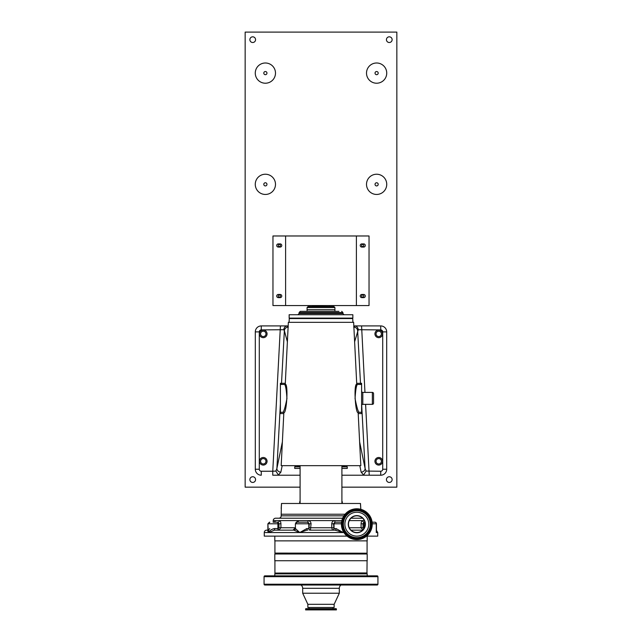 <?xml version="1.0" encoding="UTF-8"?>
<svg xmlns="http://www.w3.org/2000/svg" width="642" height="642" viewBox="0 0 642 642"><rect width="100%" height="100%" fill="white"/><g stroke="black" fill="none" stroke-linecap="round" stroke-linejoin="round"><path stroke-width="0.96" d="M252.723 476.749A2.841 2.841 0 0 0 249.874 479.59A2.841 2.841 0 0 0 252.723 482.439A2.841 2.841 0 0 0 255.564 479.59A2.841 2.841 0 0 0 252.723 476.749M389.277 476.749A2.841 2.841 0 0 0 386.436 479.59A2.841 2.841 0 0 0 389.277 482.439A2.841 2.841 0 0 0 392.126 479.59A2.841 2.841 0 0 0 389.277 476.749M389.277 36.819A2.841 2.841 0 0 0 386.436 39.668A2.841 2.841 0 0 0 389.277 42.508A2.841 2.841 0 0 0 392.126 39.668A2.841 2.841 0 0 0 389.277 36.819M252.723 36.819A2.841 2.841 0 0 0 249.874 39.668A2.841 2.841 0 0 0 252.723 42.508A2.841 2.841 0 0 0 255.564 39.668A2.841 2.841 0 0 0 252.723 36.819M376.621 71.527A1.581 1.581 0 0 0 375.04 73.108A1.581 1.581 0 0 0 376.621 74.689A1.581 1.581 0 0 0 378.202 73.108A1.581 1.581 0 0 0 376.621 71.527M265.379 71.527A1.581 1.581 0 0 0 263.798 73.108A1.581 1.581 0 0 0 265.379 74.689A1.581 1.581 0 0 0 266.96 73.108A1.581 1.581 0 0 0 265.379 71.527M265.379 182.761A1.581 1.581 0 0 0 263.798 184.342A1.581 1.581 0 0 0 265.379 185.923A1.581 1.581 0 0 0 266.96 184.342A1.581 1.581 0 0 0 265.379 182.761M376.621 182.761A1.581 1.581 0 0 0 375.04 184.342A1.581 1.581 0 0 0 376.621 185.923A1.581 1.581 0 0 0 378.202 184.342A1.581 1.581 0 0 0 376.621 182.761M265.379 194.454A10.111 10.111 0 0 0 275.49 184.342A10.111 10.111 0 0 0 265.379 174.231A10.111 10.111 0 0 0 255.267 184.342A10.111 10.111 0 0 0 265.379 194.454M376.621 194.454A10.111 10.111 0 0 0 386.733 184.342A10.111 10.111 0 0 0 376.621 174.231A10.111 10.111 0 0 0 366.51 184.342A10.111 10.111 0 0 0 376.621 194.454M376.621 83.219A10.111 10.111 0 0 0 386.733 73.108A10.111 10.111 0 0 0 376.621 62.996A10.111 10.111 0 0 0 366.51 73.108A10.111 10.111 0 0 0 376.621 83.219M265.379 83.219A10.111 10.111 0 0 0 275.49 73.108A10.111 10.111 0 0 0 265.379 62.996A10.111 10.111 0 0 0 255.267 73.108A10.111 10.111 0 0 0 265.379 83.219M279.286 244.417A1.075 1.075 0 0 0 278.211 245.493A1.075 1.075 0 0 0 279.286 246.576A1.075 1.075 0 0 0 280.361 245.493A1.075 1.075 0 0 0 279.286 244.417M279.286 294.983A1.075 1.075 0 0 0 278.211 296.058A1.075 1.075 0 0 0 279.286 297.134A1.075 1.075 0 0 0 280.361 296.058A1.075 1.075 0 0 0 279.286 294.983M362.714 294.983A1.075 1.075 0 0 0 361.639 296.058A1.075 1.075 0 0 0 362.714 297.134A1.075 1.075 0 0 0 363.789 296.058A1.075 1.075 0 0 0 362.714 294.983M362.714 244.417A1.075 1.075 0 0 0 361.639 245.493A1.075 1.075 0 0 0 362.714 246.576A1.075 1.075 0 0 0 363.789 245.493A1.075 1.075 0 0 0 362.714 244.417M263.268 458.597A2.688 2.688 0 0 0 260.588 461.277A2.688 2.688 0 0 0 263.268 463.965A2.688 2.688 0 0 0 265.957 461.277A2.688 2.688 0 0 0 263.268 458.597M263.268 331.192A2.688 2.688 0 0 0 260.588 333.88A2.688 2.688 0 0 0 263.268 336.568A2.688 2.688 0 0 0 265.957 333.88A2.688 2.688 0 0 0 263.268 331.192M378.732 331.192A2.688 2.688 0 0 0 376.043 333.88A2.688 2.688 0 0 0 378.732 336.568A2.688 2.688 0 0 0 381.412 333.88A2.688 2.688 0 0 0 378.732 331.192M378.732 458.597A2.688 2.688 0 0 0 376.043 461.277A2.688 2.688 0 0 0 378.732 463.965A2.688 2.688 0 0 0 381.412 461.277A2.688 2.688 0 0 0 378.732 458.597M341.905 487.158L396.844 487.158L396.844 32.1L245.156 32.1L245.156 487.158L300.095 487.158M278.291 294.469L280.185 294.469A1.581 1.581 0 0 1 281.766 296.042A1.581 1.581 0 0 1 280.185 297.623L278.291 297.623A1.581 1.581 0 0 1 276.71 296.042A1.581 1.581 0 0 1 278.291 294.469M285.61 235.975L272.962 235.975L272.962 305.552L285.61 305.552L285.61 235.975L369.038 235.975L369.038 305.552L285.61 305.552M280.185 247.066L278.291 247.066A1.581 1.581 0 0 1 276.71 245.485A1.581 1.581 0 0 1 278.291 243.904L280.185 243.904A1.581 1.581 0 0 1 281.766 245.485A1.581 1.581 0 0 1 280.185 247.066M361.815 243.904L363.709 243.904A1.581 1.581 0 0 1 365.29 245.485A1.581 1.581 0 0 1 363.709 247.066L361.815 247.066A1.581 1.581 0 0 1 360.234 245.485A1.581 1.581 0 0 1 361.815 243.904M361.815 294.469L363.709 294.469A1.581 1.581 0 0 1 365.29 296.042A1.581 1.581 0 0 1 363.709 297.623L361.815 297.623A1.581 1.581 0 0 1 360.234 296.042A1.581 1.581 0 0 1 361.815 294.469M356.39 305.552L356.39 235.975M334.931 307.566L333.936 306.571L308.064 306.571L307.069 307.566L307.069 309.717L334.931 309.717L334.931 307.566L307.069 307.566M285.257 384.221C288.41 383.603 286.717 413.488 283.836 412.726A1.196 1.196 0 0 0 282.929 412.308C283.965 411.482 285.305 406.884 286.95 398.522C286.396 389.967 285.602 385.272 284.567 384.438A1.196 1.196 0 0 0 285.257 384.221L288.354 322.332L353.646 322.332L356.743 384.221A1.196 1.196 0 0 0 357.433 384.438L361.607 384.438L361.607 413.568L358.212 413.568M283.836 412.726L281.188 465.659L360.812 465.659L358.164 412.726C355.259 413.448 353.606 383.579 356.743 384.221M374.936 461.277A3.796 3.796 0 0 0 378.732 465.073A3.796 3.796 0 0 0 382.52 461.277A3.796 3.796 0 0 0 378.732 457.489A3.796 3.796 0 0 0 374.936 461.277M374.936 333.88A3.796 3.796 0 0 0 378.732 337.668A3.796 3.796 0 0 0 382.52 333.88A3.796 3.796 0 0 0 378.732 330.084A3.796 3.796 0 0 0 374.936 333.88M259.48 333.88A3.796 3.796 0 0 0 263.268 337.668A3.796 3.796 0 0 0 267.064 333.88A3.796 3.796 0 0 0 263.268 330.084A3.796 3.796 0 0 0 259.48 333.88M259.48 461.277A3.796 3.796 0 0 0 263.268 465.073A3.796 3.796 0 0 0 267.064 461.277A3.796 3.796 0 0 0 263.268 457.489A3.796 3.796 0 0 0 259.48 461.277M362.802 392.406L362.802 404.348L372.36 404.348L372.36 392.406L362.802 392.406A1.196 1.196 0 0 1 361.607 391.211M362.802 404.348A1.196 1.196 0 0 0 361.607 405.543M372.36 404.348A1.196 1.196 0 0 0 373.556 403.152L373.556 393.602A1.196 1.196 0 0 0 372.36 392.406M278.797 518.214A2.391 2.391 0 0 0 281.188 515.823L281.188 514.234L345.067 514.234L281.188 514.234L281.348 507.076M360.812 509.299L360.491 503.48L281.509 503.48L281.188 508.536M294.726 465.659L300.095 466.06M341.905 466.06L347.274 465.659M346.881 466.854L346.881 466.06M295.119 466.854L295.119 466.06M289.069 322.332L289.277 318.552L352.723 318.552L352.931 322.332M341.905 503.48L341.905 465.659M300.095 503.48L300.095 465.659M281.413 506.289L281.461 505.414M281.501 504.46L281.509 503.48M360.507 504.5L360.539 505.414M360.587 506.273L360.74 507.966M357.433 384.438C356.398 385.272 355.604 389.951 355.05 398.481C356.687 406.876 358.027 411.49 359.071 412.308L361.607 412.308L361.607 413.504M358.164 412.726A1.196 1.196 0 0 1 359.071 412.308M361.607 384.438L361.607 384.438A1.196 1.188 90 0 1 360.491 383.314L361.607 383.29L361.607 384.438M284.567 384.438L280.393 384.438L280.393 383.29L280.393 413.568L280.393 412.308L282.929 412.308M280.393 383.29L285.305 383.314M272.77 475.216L300.095 475.216L272.77 475.216L272.77 471.236L275.867 471.067L276.895 468.508L282.376 441.873M283.724 329.723L261.278 329.9A1.99 1.99 0 0 0 259.288 331.89L259.288 469.246A1.99 1.99 0 0 0 261.278 471.236L272.77 471.236L280.426 325.919L286.757 325.959C285.048 326.409 284.037 327.661 283.724 329.723L284.358 330.702A3.98 3.836 -15.3 0 1 288.114 327.083M261.278 329.9L261.278 325.919A5.971 5.971 0 0 0 255.307 331.89L255.307 469.246A5.971 5.971 0 0 0 261.278 475.216A5.971 5.971 0 0 1 255.307 469.246L255.307 331.89A5.971 5.971 0 0 1 261.278 325.919L287.335 325.919M287.383 341.785L287.351 341.688A3.98 3.836 -15.3 0 1 287.407 341.279M359.624 441.873L365.105 468.508A3.98 3.427 168.4 0 1 361.149 472.167L359.809 465.659M353.686 327.075L355.243 325.959L354.665 325.919L380.722 325.919A5.971 5.971 0 0 1 386.693 331.89L386.693 469.246A5.971 5.971 0 0 1 380.722 475.216L362.321 475.216L363.589 475.008L366.133 471.067L380.722 471.236A1.99 1.99 0 0 0 382.712 469.246L382.712 331.89A1.99 1.99 0 0 0 380.722 329.9L358.276 329.723L354.617 341.785M361.679 405.15L365.105 468.508L366.133 471.067M362.321 475.216L341.905 475.216L369.23 475.216L365.603 404.348M354.665 325.919L361.574 325.919L364.961 392.406M355.243 325.959C356.952 326.409 357.963 327.661 358.276 329.723M353.886 327.083A3.98 3.836 15.3 0 1 357.642 330.702L360.491 383.314L356.695 383.314M354.593 341.279A3.98 3.836 15.3 0 1 354.649 341.688M282.191 465.659L280.851 472.167L278.411 475.008L279.679 475.216M280.851 472.167A3.98 3.427 -168.4 0 1 276.895 468.508L280.393 403.906M278.411 475.008L275.867 471.067M312.574 305.552L312.542 306.571M329.426 305.552L312.542 305.68M329.458 305.68L329.458 306.571M300.095 466.854L294.726 466.854L294.726 468.443L300.095 468.443M341.905 468.443L347.274 468.443L347.274 466.854L341.905 466.854M348.582 314.732L289.149 314.732L289.149 318.111L352.851 318.111L352.851 314.732L348.582 314.732M338.928 311.346L300.296 311.346L338.928 311.346M334.931 310.953L334.931 309.757L307.069 309.757L307.069 310.953M273.227 522.195L273.227 520.598A2.391 2.391 0 0 1 275.611 518.214L342.627 518.214M374.864 522.195L372.111 522.195L374.864 522.195A1.589 1.589 0 0 1 376.461 523.784L372.232 523.784M365.154 524.979L365.049 525.702M366.566 536.126L377.737 536.126L377.737 532.547L376.461 530.428M347.097 536.126L264.263 536.126L264.263 532.547A2.391 2.391 0 0 1 266.655 530.156L268.22 530.156L266.655 530.156M267.891 530.156L267.891 523.784L269.48 522.195M269.752 528.567L268.22 530.469L267.891 523.784M274.407 530.156L268.773 532.547C269.656 530.477 271.582 529.144 274.551 528.567L274.407 530.156L293.851 530.156A1.589 1.581 90 0 0 295.432 528.567L295.392 523.784L296.981 522.195L307.598 522.195L296.981 522.195M363.155 530.156L361.077 527.764L361.077 523.784C361.189 521.866 361.727 520.806 362.682 520.598A1.589 1.388 90 0 0 364.07 522.195L364.953 522.195M364.07 522.195L363.035 523.784L365.186 523.784M363.765 528.856A1.589 0.626 -90 0 0 363.773 528.567L363.035 527.764L363.035 523.784L361.077 523.784M362.682 530.156L350.981 530.156M376.461 530.894L376.461 523.784M310.295 530.156A1.589 1.477 90 0 1 308.818 528.567L308.946 528.567A1.589 1.477 90 0 0 310.423 530.156L311.057 523.784C310.88 521.866 309.869 520.806 308.032 520.598L334.771 520.598A1.589 0.457 90 0 0 335.228 522.195L341.552 522.195L335.228 522.195L333.583 523.784L333.896 528.567A1.589 1.469 -90 0 1 332.436 530.156L331.762 527.764L331.762 523.784C331.93 521.874 332.933 520.806 334.771 520.598L341.849 520.598M333.896 528.567L336.087 528.567A1.589 0.995 -90 0 1 335.092 530.156L343.165 532.547L343.165 531.303M336.087 528.567L343.165 532.547L299.75 532.547L306.812 528.567L308.818 528.567L308.818 523.784L295.392 523.784M309.564 530.156L335.092 530.156M306.908 530.156L299.75 532.547L293.851 530.156M274.551 528.567L278.227 528.567A1.589 0.626 90 0 0 278.845 530.156L280.923 527.764L280.923 523.784C280.811 521.866 280.273 520.806 279.318 520.598L308.032 520.598A1.589 0.433 -90 0 1 307.598 522.195L308.818 523.784A1.589 1.477 90 0 0 307.341 522.195M308.946 528.567L309.243 523.784L311.057 523.784M307.831 530.156A1.589 1.019 90 0 1 306.812 528.567L307.967 528.567M295.432 528.567L299.75 532.547L268.773 532.547C267.61 531.319 267.521 530.525 268.517 530.156L268.773 532.547L264.263 532.547M297.631 522.195A1.589 0.754 -90 0 0 298.386 520.598L295.866 522.644M273.091 522.195L277.93 522.195L273.725 522.195L274.688 521.834M273.227 520.598L279.318 520.598A1.589 1.388 -90 0 1 277.93 522.195L278.965 523.784L268.22 523.784L269.817 522.195M278.227 528.567L278.965 527.764L278.965 523.784L280.923 523.784M273.725 522.195A1.589 1.525 -90 0 0 275.249 520.598L274.599 521.858M267.915 530.156L268.22 529.273M334.169 530.156L332.436 530.156M362.682 518.214L350.981 518.214M361.117 517.003L362.61 518.142M365.194 524.185A8.362 8.362 0 0 0 356.832 515.823A8.362 8.362 0 0 0 348.47 524.185A8.362 8.362 0 0 0 356.832 532.547A8.362 8.362 0 0 0 365.194 524.185M342.298 503.48L342.298 502.261A1.99 1.99 0 0 0 341.905 501.073M299.702 503.48L299.702 502.261A1.99 1.99 0 0 1 300.095 501.073M339.313 588.297L302.687 588.297L302.687 593.224L307.863 604.323L334.137 604.323L339.313 593.224L339.313 588.297A3.98 3.98 0 0 1 341.038 585.014M302.687 588.297A3.98 3.98 0 0 0 300.962 585.014M339.313 593.224L302.687 593.224M307.863 604.323L307.863 607.492L334.137 607.492L334.137 604.323M264.071 584.22A0.794 0.794 0 0 0 264.865 585.014L377.135 585.014A0.794 0.794 0 0 0 377.929 584.22L264.071 584.22L264.071 576.66A0.794 0.794 0 0 1 264.865 575.858L377.135 575.858A0.794 0.794 0 0 1 377.929 576.66L377.929 584.22M366.726 573.073L367.184 573.868L274.816 573.868L274.816 575.858M367.184 573.868L367.184 575.858M367.08 560.731L366.967 573.073L275.033 573.073L274.816 573.868M278.211 585.014L269.993 585.014M332.925 607.492L332.925 608.688L336.199 608.688L305.801 608.688L305.592 609.9L336.408 609.9L336.408 608.993L305.592 608.993M309.075 607.492L309.075 608.688L305.801 608.688M356.832 515.622A8.563 8.563 0 0 0 348.269 524.185A8.563 8.563 0 0 0 356.832 532.74A8.563 8.563 0 0 0 365.394 524.185A8.563 8.563 0 0 0 356.832 515.622M356.832 512.236A11.941 11.941 0 0 0 344.89 524.185A11.941 11.941 0 0 0 356.832 536.126A11.941 11.941 0 0 0 368.773 524.185A11.941 11.941 0 0 0 356.832 512.236M356.832 537.651A13.474 13.474 0 0 0 370.306 524.185A13.474 13.474 0 0 0 356.832 510.711A13.474 13.474 0 0 0 343.358 524.185A13.474 13.474 0 0 0 356.832 537.651M356.832 509.547A14.638 14.638 0 0 0 342.194 524.185A14.638 14.638 0 0 0 356.832 538.823A14.638 14.638 0 0 0 371.469 524.185A14.638 14.638 0 0 0 356.832 509.547M356.832 539.593A15.408 15.408 0 0 0 372.24 524.185A15.408 15.408 0 0 0 356.832 508.777A15.408 15.408 0 0 0 341.424 524.185A15.408 15.408 0 0 0 356.832 539.593M366.967 553.203L274.92 553.091L366.967 553.203M367.184 536.126L367.184 540.869L274.816 540.869L274.816 536.126M367.184 554.006L274.816 554.006L274.816 560.731L367.184 560.731L367.184 554.006L366.726 553.203M283.788 413.568L280.393 413.568M280.393 384.438A1.196 1.188 90 0 0 281.509 383.314L284.358 330.702L287.351 341.688M261.278 475.216L261.278 471.236M255.307 469.246L259.288 469.246M255.307 331.89L259.288 331.89M286.757 325.959L288.314 327.075M363.589 475.008L361.149 472.167M380.722 475.216L380.722 471.236M386.693 469.246L382.712 469.246M386.693 331.89L382.712 331.89M380.722 325.919L380.722 329.9M299.1 313.537L299.1 312.542L342.9 312.542L342.9 313.537L299.1 313.537L297.912 314.732M364.383 520.598L349.28 520.598M374.727 522.195A1.589 1.549 90 0 1 376.276 523.784L376.276 532.547L377.737 532.547M281.188 515.823L343.887 515.823M364.712 522.195A1.589 0.626 -90 0 0 364.086 523.784L364.086 528.334M363.035 527.764L349.28 527.764M332.564 530.156A1.589 1.469 -90 0 0 334.033 528.567L334.033 523.784L331.762 523.784M333.583 527.764L309.243 527.764M278.965 527.764L295.392 527.764M277.288 522.195A1.589 0.626 90 0 1 277.914 523.784L277.914 528.567A1.589 0.626 90 0 0 278.532 530.156M335.501 522.195A1.589 1.469 90 0 0 334.033 523.784L341.432 523.784M377.929 576.66L264.071 576.66M356.832 537.795A13.61 13.61 0 0 0 370.442 524.185A13.61 13.61 0 0 0 356.832 510.575A13.61 13.61 0 0 0 343.221 524.185A13.61 13.61 0 0 0 356.832 537.795M356.832 509.692A14.493 14.493 0 0 0 342.338 524.185A14.493 14.493 0 0 0 356.832 538.678A14.493 14.493 0 0 0 371.325 524.185A14.493 14.493 0 0 0 356.832 509.692M367.08 572.953L275.033 573.073M342.9 313.537L344.088 314.732M299.1 312.542L300.296 311.346M342.9 312.542L341.704 311.346M294.59 528.567L292.993 530.156M295.392 528.567L293.795 530.156M367.08 540.869L367.08 553.091M274.92 540.869L274.92 553.091M275.274 553.203L274.816 554.006M274.92 560.731L274.92 572.953"/></g></svg>
